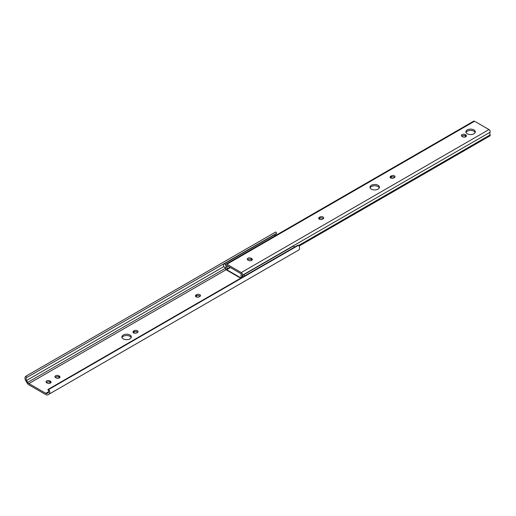 <?xml version="1.0" encoding="UTF-8"?>
<svg xmlns="http://www.w3.org/2000/svg" width="516" height="516" viewBox="0 0 516 516"><rect width="100%" height="100%" fill="white"/><g stroke="black" fill="none" stroke-linecap="round" stroke-linejoin="round"><path stroke-width="0.77" d="M122.008 337.593A4.721 2.722 180 0 1 123.253 336.316A4.721 2.722 180 0 1 127.865 335.619A4.721 2.722 180 0 1 131.174 337.593M129.929 338.87A4.721 2.722 0 0 0 131.309 336.942A4.721 2.722 0 0 0 128.4 334.426A4.721 2.722 0 0 0 123.253 335.019A4.721 2.722 0 0 0 121.873 336.942A4.721 2.722 0 0 0 124.788 339.463A4.721 2.722 0 0 0 129.929 338.87M56.167 377.925A2.238 1.29 0 0 0 59.327 377.925A2.238 1.29 0 0 0 59.985 377.015A2.238 1.29 0 0 0 59.327 376.1L58.766 375.777A2.238 1.29 0 0 0 56.328 375.5A2.238 1.29 0 0 0 54.954 376.693A2.238 1.29 0 0 0 55.605 377.602L56.167 377.925M47.246 383.078A2.238 1.29 0 0 0 50.407 383.078A2.238 1.29 0 0 0 51.065 382.163A2.238 1.29 0 0 0 50.407 381.253L49.846 380.931A2.238 1.29 0 0 0 47.407 380.647A2.238 1.29 0 0 0 46.027 381.84A2.238 1.29 0 0 0 46.685 382.756L47.246 383.078M137.372 332.543A2.238 1.29 0 0 0 138.03 331.633A2.238 1.29 0 0 0 136.65 330.44A2.238 1.29 0 0 0 134.212 330.717L133.65 331.04A2.238 1.29 0 0 0 132.999 331.956A2.238 1.29 0 0 0 134.379 333.149A2.238 1.29 0 0 0 136.811 332.865L137.372 332.543M199.827 296.487A2.238 1.29 0 0 0 200.479 295.571A2.238 1.29 0 0 0 199.099 294.384A2.238 1.29 0 0 0 196.667 294.662L196.106 294.984A2.238 1.29 0 0 0 195.448 295.9A2.238 1.29 0 0 0 196.828 297.093A2.238 1.29 0 0 0 199.266 296.81L199.827 296.487M226.073 269.745L28.922 383.569A2.425 1.4 60 0 1 27.709 382.375L26.619 380.44A2.425 1.4 60 0 1 26.58 377.577A2.425 1.4 60 0 1 26.909 377.467L25.929 376.203A3.973 2.296 -120 0 0 25.8 376.267A3.973 2.296 -120 0 0 25.839 380.924L26.974 382.833A3.973 2.296 -120 0 0 28.922 384.865L45.834 394.63A3.973 2.296 -120 0 0 47.782 394.85L48.91 394.25A3.973 2.296 -120 0 0 48.949 394.224A3.973 2.296 -120 0 0 48.827 389.425L47.84 389.554A2.425 1.4 60 0 1 48.175 392.844A2.425 1.4 60 0 1 48.136 392.863L47.001 393.463A2.387 1.374 60 0 1 45.834 393.334L28.922 383.569M26.909 377.467L276.718 233.245L275.731 231.981A3.973 2.296 -120 0 0 275.602 232.045A3.973 2.296 -120 0 0 275.486 232.123M276.008 235.283A2.425 1.4 60 0 1 276.125 233.587M275.731 231.981L25.929 376.203M223.899 266.54L26.619 380.44M225.511 268.178L27.709 382.375M48.988 394.205L298.719 250.021A3.973 2.296 -120 0 0 298.758 250.002A3.973 2.296 -120 0 0 298.629 245.197L297.648 245.326L47.84 389.554M298.629 245.197L48.827 389.425M55.257 377.338A2.238 1.29 180 0 1 58.766 377.073L59.327 377.402A2.238 1.29 180 0 1 59.682 377.66M46.33 382.491A2.238 1.29 180 0 1 49.846 382.227L50.407 382.55A2.238 1.29 180 0 1 50.762 382.814M133.302 332.601A2.238 1.29 180 0 1 133.65 332.343L134.212 332.014A2.238 1.29 180 0 1 137.727 332.278M195.751 296.545A2.238 1.29 180 0 1 196.106 296.287L196.667 295.958A2.238 1.29 180 0 1 200.176 296.223M378.047 185.276A4.721 2.722 0 0 0 372.907 184.689A4.721 2.722 0 0 0 369.991 187.205A4.721 2.722 0 0 0 371.372 189.133A4.721 2.722 0 0 0 376.519 189.72A4.721 2.722 0 0 0 379.428 187.205A4.721 2.722 0 0 0 378.047 185.276M370.127 187.85A4.721 2.722 180 0 1 373.442 185.876A4.721 2.722 180 0 1 378.047 186.573A4.721 2.722 180 0 1 379.292 187.85M390.689 177.975A2.083 1.206 0 0 0 393.643 177.975L394.418 177.53A2.083 1.206 0 0 0 395.024 176.678A2.083 1.206 0 0 0 393.74 175.569A2.083 1.206 0 0 0 391.463 175.827L390.689 176.272A2.083 1.206 0 0 0 390.083 177.123A2.083 1.206 0 0 0 390.689 177.975M319.32 219.184A2.238 1.29 0 0 0 322.481 219.184L323.042 218.861A2.238 1.29 0 0 0 323.7 217.945A2.238 1.29 0 0 0 322.319 216.752A2.238 1.29 0 0 0 319.881 217.036L319.32 217.359A2.238 1.29 0 0 0 318.662 218.268A2.238 1.29 0 0 0 319.32 219.184M473.94 129.916A4.721 2.722 0 0 0 468.792 129.322A4.721 2.722 0 0 0 465.883 131.844A4.721 2.722 0 0 0 467.264 133.767A4.721 2.722 0 0 0 472.404 134.36A4.721 2.722 0 0 0 475.32 131.844A4.721 2.722 0 0 0 473.94 129.916M466.019 132.489A4.721 2.722 180 0 1 469.328 130.516A4.721 2.722 180 0 1 473.94 131.212A4.721 2.722 180 0 1 475.184 132.489M241.378 277.814L241.378 277.589A4.573 2.638 60 0 1 241.449 273.957L226.692 265.437A4.573 2.638 60 0 1 226.769 269.152L226.769 269.655L225.64 269.01L225.64 268.139A2.98 1.722 -120 0 0 225.782 265.688A1.735 1 60 0 1 226.002 264.153A1.735 1 60 0 1 226.872 264.244L241.275 272.558A1.735 1 60 0 1 242.359 275.26A2.98 1.722 -120 0 0 242.281 277.292M226.769 269.655L230.388 267.572M226.769 269.152L229.949 267.314M247.596 259.8A2.238 1.29 180 0 1 251.105 259.542L251.673 259.864A2.238 1.29 180 0 1 252.021 260.129M390.412 177.775A2.083 1.206 180 0 1 390.689 177.569L391.463 177.123A2.083 1.206 180 0 1 394.695 177.33M318.965 218.919A2.238 1.29 180 0 1 319.32 218.655L319.881 218.333A2.238 1.29 180 0 1 323.397 218.597M461.717 136.185A2.238 1.29 180 0 1 465.226 135.921L465.787 136.243A2.238 1.29 180 0 1 466.142 136.508M299.093 246.074L490.2 135.734L490.2 134.869L298.751 245.403M226.002 264.153L473.701 121.15A1.735 1 60 0 1 474.565 121.234L488.975 129.555A1.735 1 60 0 1 490.058 132.257A2.98 1.722 -120 0 0 490.2 134.869M248.506 260.393A2.238 1.29 0 0 0 250.944 260.67A2.238 1.29 0 0 0 252.324 259.477A2.238 1.29 0 0 0 251.673 258.568L251.105 258.239A2.238 1.29 0 0 0 248.673 257.961A2.238 1.29 0 0 0 247.293 259.155A2.238 1.29 0 0 0 247.944 260.064L248.506 260.393M462.626 136.772A2.238 1.29 0 0 0 465.064 137.05A2.238 1.29 0 0 0 466.445 135.856A2.238 1.29 0 0 0 465.787 134.947L465.226 134.618A2.238 1.29 0 0 0 462.788 134.341A2.238 1.29 0 0 0 461.414 135.534A2.238 1.29 0 0 0 462.065 136.443L462.626 136.772M225.64 268.565L225.369 267.746A2.083 1.206 60 0 1 224.899 267.565A2.083 1.206 60 0 1 223.538 265.727A2.083 1.206 60 0 1 223.854 264.057A2.083 1.206 60 0 1 224.899 264.16A2.083 1.206 60 0 1 225.647 264.831M223.854 264.057L273.732 235.257A2.083 1.206 60 0 1 274.776 235.361A2.083 1.206 60 0 1 275.247 235.722M242.784 277.002A2.083 1.206 60 0 1 243.036 275.131A2.083 1.206 60 0 1 244.081 275.234A2.083 1.206 60 0 1 244.784 275.847M243.036 275.131L292.914 246.332A2.083 1.206 60 0 1 293.959 246.435A2.083 1.206 60 0 1 294.662 247.054M226.253 269.442L241.069 277.995M240.714 278.195L226.027 269.72L225.827 269.113M48.672 391.696L45.834 393.334M48.381 392.67L47.001 393.463M196.667 294.662L196.667 295.958M196.106 294.984L196.106 296.287M134.212 330.717L134.212 332.014M133.65 331.04L133.65 332.343M49.846 380.931L49.846 382.227M50.407 381.253L50.407 382.55M59.327 376.1L59.327 377.402M58.766 375.777L58.766 377.073M242.359 275.26L490.058 132.257M241.275 272.558L488.975 129.555M226.872 264.244L474.565 121.234M465.787 136.243L465.787 134.947M465.226 135.921L465.226 134.618M319.881 218.333L319.881 217.036M319.32 218.655L319.32 217.359M390.689 177.569L390.689 176.272M391.463 177.123L391.463 175.827M251.673 259.864L251.673 258.568M251.105 259.542L251.105 258.239M275.602 232.045L25.8 376.267M298.758 250.002L48.949 394.224"/></g></svg>
